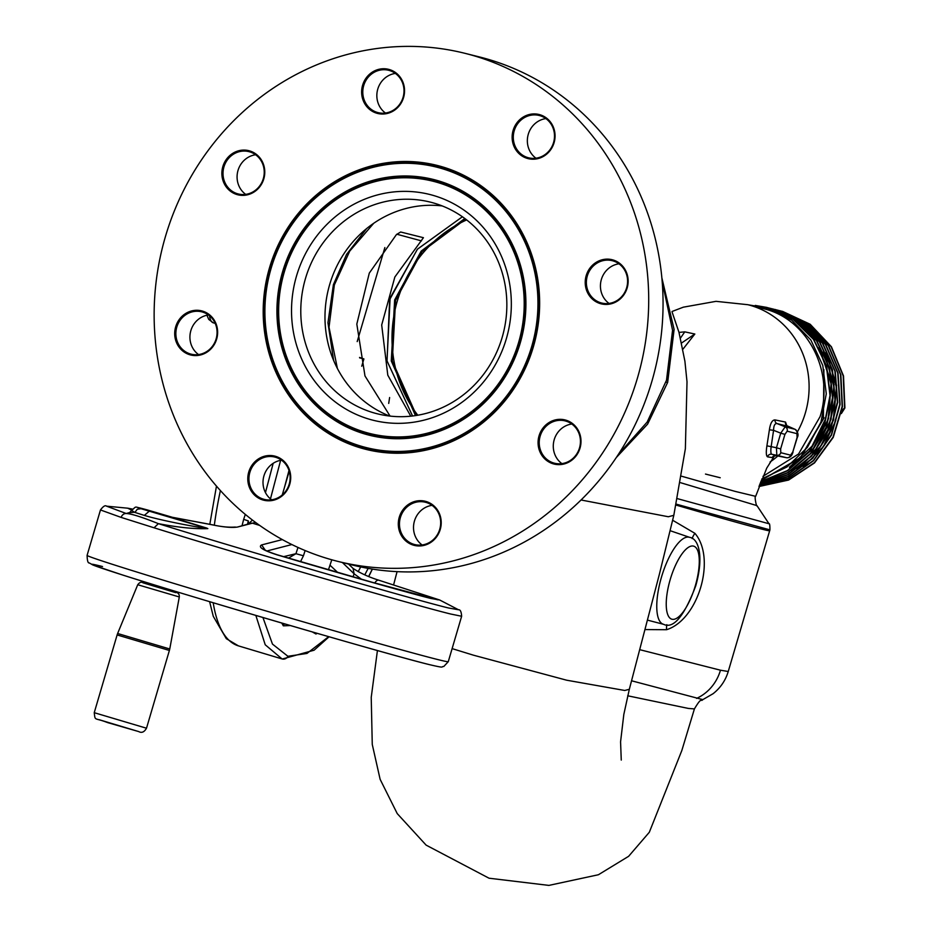 <?xml version="1.0" encoding="UTF-8"?>
<svg xmlns="http://www.w3.org/2000/svg" width="932" height="932" viewBox="0 0 932 932"><rect width="100%" height="100%" fill="white"/><g stroke="black" fill="none" stroke-linecap="round" stroke-linejoin="round"><path stroke-width="1.4" d="M359.647 357.876L363.899 358.925L359.554 357.445M131.738 510.177L127.684 508.185L106.551 506.169L126.216 513.509A5.242 4.625 108 0 0 121.172 517.411L154.06 527.792L158.37 523.656C242.576 549.903 410.919 598.833 448.339 607.944L458.567 609.784L439.729 600.022L430.654 598.402C408.833 592.985 343.582 574.485 277.27 554.913L277.352 554.936M132.472 509.093L127.847 508.196M130.026 512.414L126.216 513.509C131.354 513.718 142.06 517.097 158.37 523.656C178.42 527.489 194.881 529.143 207.766 528.619L206.263 528.06A138.157 2.039 -163.6 0 1 170.09 516.759A5.242 1.794 -73.3 0 1 170.113 516.771A5.242 1.794 -73.3 0 1 170.148 516.782M102.532 566.551C68.49 557.93 118.166 574.263 206.135 600.627C292.473 626.572 399.187 657.177 428.732 664.458M288.524 558.105L295.945 553.701L303.448 555.775L300.547 561.635M329.986 565.188L337.652 572.411M283.608 556.66L295.945 553.701L297.984 547.445M305.125 550.556L303.448 555.775M242.134 525.345L243.695 519.24A48.219 0.711 16.4 0 0 248.331 520.93L247.539 524.04M248.331 520.93L248.366 524.168M254.984 522.002A5.242 3.891 -78.6 0 1 252.49 523.178L250.988 523.248A5.242 4.846 -102.4 0 1 252.49 523.178L237.544 527.034L251.069 523.236M248.588 523.796L252.421 520.068M255.275 522.223L252.712 523.271L259.69 525.427M140.942 508.697C135.455 506.857 137.715 507.299 147.734 510.049L172.117 517.283A137.155 2.027 16.4 0 0 206.857 528.118A5.242 3.099 -73 0 1 206.263 528.06L140.942 508.697L137.272 509.245L134.895 512.414L131.575 510.503C137.773 505.156 132.728 506.961 147.64 510.025L147.547 510.002M172.851 517.656A5.242 1.771 99.3 0 0 172.338 517.283A5.242 1.771 99.3 0 0 172.117 517.283L211.844 524.751A5.242 1.771 -77.8 0 1 212.147 524.751A5.242 1.771 -77.8 0 1 212.414 524.879M342.393 562.52L354.078 573.763L353.112 576.85M379.429 580.473A5.242 3.192 107.1 0 0 378.928 580.24C368.932 577.129 360.311 573.192 353.065 568.415L354.078 573.763L361.5 579.25M266.89 550.987L291.879 544.556M237.544 527.034C232.056 527.92 223.482 527.163 211.844 524.751M439.624 599.975L378.928 580.24A5.242 3.192 107.1 0 0 374.85 583.036M277.27 554.913C263.034 550.323 257.826 546.991 261.624 544.929L265.201 550.136M261.624 544.929L282.326 539.593M206.857 528.118L207.51 528.514M207.836 528.584L207.766 528.619C196.547 527.139 160.98 520.499 144.332 515.396L149.143 511.295M134.895 512.414L144.332 515.396A39.983 0.594 -163.6 0 1 134.895 512.414M631.558 680.779L702.821 699.629C700.596 702.262 702.146 695.948 694.41 708.914L688.364 708.425L627.69 695.785M662.198 281.534L672.566 330.243L666.508 380.233L647.169 422.056L618.3 454.501M581.044 499.983L668.314 516.747L673.813 515.326L659.437 574.042L629.321 689.296L623.811 714.495L620.572 741.825L621.26 760.069M676.387 504.189L769.925 529.865L769.657 530.762A123.653 1.829 -163.6 0 1 762.469 529.294A123.653 1.829 -163.6 0 1 676.178 505.109A123.653 1.829 16.4 0 0 762.469 529.294A123.653 1.829 16.4 0 0 769.657 530.762L728.242 671.506C725.515 680.511 720.459 687.921 713.062 693.723L702.821 699.629M639.736 649.674L720.471 670.201L728.242 671.506M672.624 520.242L694.911 533.337C716.44 558.431 698.394 619.768 666.543 629.717L645.014 629.566M666.543 629.717A10.939 4.287 82.9 0 1 666.834 624.685M694.911 533.337A10.939 4.404 -50.8 0 0 692.127 538.533M360.602 446.032A144.577 136.014 104 0 1 271.142 268.253A144.577 136.014 104 0 1 442.246 168.68A144.577 136.014 104 0 1 531.718 346.459A144.577 136.014 104 0 1 360.602 446.032M360.649 446.976A145.474 136.864 104 0 1 270.618 268.09A145.474 136.864 104 0 1 442.793 167.888A145.474 136.864 104 0 1 532.824 346.786A145.474 136.864 104 0 1 360.649 446.976M442.747 166.956A146.382 137.703 104 0 1 533.337 346.949A146.382 137.703 104 0 1 360.102 447.768A146.382 137.703 104 0 1 269.511 267.764A146.382 137.703 104 0 1 442.747 166.956M249.881 472.326A21.82 20.527 104 0 1 274.847 457.064A21.82 20.527 104 0 1 275.709 457.297A21.82 20.527 104 0 1 289.211 484.127A21.82 20.527 104 0 1 264.257 499.401A21.82 20.527 104 0 1 263.395 499.156A21.82 20.527 104 0 1 249.881 472.326M248.762 472.011A22.729 21.389 104 0 1 275.674 456.354A22.729 21.389 104 0 1 289.736 484.302A22.729 21.389 104 0 1 262.836 499.96A22.729 21.389 104 0 1 248.762 472.011M400.399 517.505A21.82 20.527 104 0 1 425.353 502.232A21.82 20.527 104 0 1 426.227 502.465A21.82 20.527 104 0 1 439.729 529.306A21.82 20.527 104 0 1 414.763 544.568A21.82 20.527 104 0 1 413.901 544.335A21.82 20.527 104 0 1 400.399 517.505M399.28 517.178A22.729 21.389 104 0 1 426.18 501.521A22.729 21.389 104 0 1 440.242 529.469A22.729 21.389 104 0 1 413.342 545.127A22.729 21.389 104 0 1 399.28 517.178M565.945 420.181A22.729 21.389 104 0 1 580.019 448.141A22.729 21.389 104 0 1 553.107 463.787A22.729 21.389 104 0 1 539.045 435.838A22.729 21.389 104 0 1 565.945 420.181M565.992 421.136A21.82 20.527 104 0 1 579.622 447.511A21.82 20.527 104 0 1 554.528 463.227A21.82 20.527 104 0 1 553.666 462.994A21.82 20.527 104 0 1 540.036 436.619A21.82 20.527 104 0 1 565.13 420.891A21.82 20.527 104 0 1 565.992 421.136M613.105 259.981A22.729 21.389 104 0 1 627.166 287.93A22.729 21.389 104 0 1 600.266 303.587A22.729 21.389 104 0 1 586.193 275.639A22.729 21.389 104 0 1 613.105 259.981M613.139 260.925A21.82 20.527 104 0 1 626.782 287.301A21.82 20.527 104 0 1 601.688 303.028A21.82 20.527 104 0 1 600.825 302.795A21.82 20.527 104 0 1 587.183 276.42A21.82 20.527 104 0 1 612.277 260.692A21.82 20.527 104 0 1 613.139 260.925M514.231 130.736A21.82 20.527 104 0 1 539.197 115.475A21.82 20.527 104 0 1 540.059 115.708A21.82 20.527 104 0 1 553.561 142.538A21.82 20.527 104 0 1 528.595 157.811A21.82 20.527 104 0 1 527.733 157.566A21.82 20.527 104 0 1 514.231 130.736M513.113 130.41A22.729 21.389 104 0 1 540.012 114.764A22.729 21.389 104 0 1 554.086 142.713A22.729 21.389 104 0 1 527.186 158.37A22.729 21.389 104 0 1 513.113 130.41M363.725 85.569A21.82 20.527 104 0 1 388.691 70.296A21.82 20.527 104 0 1 389.553 70.541A21.82 20.527 104 0 1 403.055 97.371A21.82 20.527 104 0 1 378.089 112.632A21.82 20.527 104 0 1 377.227 112.399A21.82 20.527 104 0 1 363.725 85.569M362.606 85.243A22.729 21.389 104 0 1 389.506 69.585A22.729 21.389 104 0 1 403.568 97.545A22.729 21.389 104 0 1 376.668 113.191A22.729 21.389 104 0 1 362.606 85.243M249.741 150.926A22.729 21.389 104 0 1 263.803 178.874A22.729 21.389 104 0 1 236.903 194.532A22.729 21.389 104 0 1 222.841 166.583A22.729 21.389 104 0 1 249.741 150.926M249.776 151.869A21.82 20.527 104 0 1 263.418 178.245A21.82 20.527 104 0 1 238.324 193.972A21.82 20.527 104 0 1 237.462 193.74A21.82 20.527 104 0 1 223.82 167.364A21.82 20.527 104 0 1 248.914 151.636A21.82 20.527 104 0 1 249.776 151.869M189.755 354.731A22.729 21.389 -76 0 0 216.655 339.085A22.729 21.389 -76 0 0 202.582 311.125A22.729 21.389 -76 0 0 175.682 326.783A22.729 21.389 -76 0 0 189.755 354.731M202.628 312.08A21.82 20.527 104 0 1 216.259 338.456A21.82 20.527 104 0 1 191.165 354.172A21.82 20.527 104 0 1 190.303 353.939A21.82 20.527 104 0 1 176.672 327.563A21.82 20.527 104 0 1 201.766 311.836A21.82 20.527 104 0 1 202.628 312.08M165.442 236.53A261.857 246.351 -76 0 0 337.85 561.39A261.857 246.351 -76 0 0 637.406 378.182A261.857 246.351 -76 0 0 464.998 53.334A261.857 246.351 -76 0 0 165.442 236.53M464.998 53.334L479.351 56.922A261.857 246.351 104 0 1 651.759 381.77A261.857 246.351 104 0 1 352.214 564.978L337.85 561.39M438.646 180.901A131.831 124.026 104 0 1 520.231 343.011A131.831 124.026 104 0 1 364.202 433.811A131.831 124.026 104 0 1 282.617 271.701A131.831 124.026 104 0 1 438.646 180.901M438.692 181.845A130.934 123.175 104 0 1 519.707 342.848A130.934 123.175 104 0 1 364.762 433.019A130.934 123.175 104 0 1 283.736 272.016A130.934 123.175 104 0 1 438.692 181.845M364.715 432.087A130.026 122.325 104 0 1 284.248 272.191A130.026 122.325 104 0 1 438.133 182.637A130.026 122.325 104 0 1 518.6 342.522A130.026 122.325 104 0 1 364.715 432.087M434.277 195.72A116.384 109.487 104 0 1 506.309 338.84A116.384 109.487 104 0 1 368.571 418.992A116.384 109.487 104 0 1 296.551 275.884A116.384 109.487 104 0 1 434.277 195.72M434.627 203.304A109.114 102.648 104 0 1 502.791 335.182A109.114 102.648 104 0 1 377.332 413.796A109.114 102.648 104 0 1 373.01 412.62A109.114 102.648 104 0 1 304.846 280.742A109.114 102.648 104 0 1 430.304 202.116A109.114 102.648 104 0 1 434.627 203.304M333.621 360.451L327.959 322.752L333.4 284.668L346.553 254.413L366.614 228.585M390.089 416.103L364.983 375.945L356.816 324.08L369.293 273.099L396.415 234.608L400.667 231.998L423.431 237.695L394.853 277.002L381.689 324.988L387.794 375.177L410.779 416.196M466.664 219.917A125.284 117.863 -76 0 0 417.792 415.218M415.486 415.602L391.277 360.964L394.644 299.999L395.599 300.267L392.279 361.045L416.511 415.439M389.623 416.045A109.114 102.648 104 0 1 328.437 289.095A109.114 102.648 104 0 1 442.211 205.925M198.539 354.568A21.82 20.527 104 0 1 190.606 331.547A21.82 20.527 104 0 1 208.453 314.958M255.601 154.759A21.82 20.527 -76 0 0 237.765 171.337A21.82 20.527 -76 0 0 245.687 194.369M395.378 73.418A21.82 20.527 -76 0 0 377.53 89.996A21.82 20.527 -76 0 0 385.464 113.028M545.884 118.585A21.82 20.527 -76 0 0 528.036 135.175A21.82 20.527 -76 0 0 535.97 158.207M618.964 263.814A21.82 20.527 -76 0 0 601.117 280.392A21.82 20.527 -76 0 0 609.05 303.424M571.817 424.013A21.82 20.527 -76 0 0 553.969 440.591A21.82 20.527 -76 0 0 561.903 463.623M432.04 505.354A21.82 20.527 -76 0 0 414.204 521.932A21.82 20.527 -76 0 0 422.126 544.964M281.534 460.187A21.82 20.527 -76 0 0 263.698 476.765A21.82 20.527 -76 0 0 271.62 499.797M280.625 460.326L270.466 498.888M262.929 617.497L272.459 644.094L287.906 656.279L306.978 653.437L328.681 636.661M368.664 576.512L372.299 569.068M317.171 633.341L315.971 634.005L312.278 631.919M290.423 625.558L283.34 625.838A5.242 4.718 -31.6 0 0 284.132 623.729M360.707 566.936L358.179 571.665M388.702 403.416L389.623 397.521M315.971 634.005L316.228 633.061M761.933 478.838L787.004 466.955L807.403 447.36L820.964 422.08L826.276 393.793L822.793 365.449L810.875 340.04L791.769 320.212L767.479 308.061L748.268 304.811M823.422 417.373L823.888 369.62M820.696 351.422L831.158 384.019L828.187 418.573M788.472 469.938L813.321 448.478L828.513 418.654L831.216 381.899L818.774 347.764M825.461 356.257L833.942 387.048L830.727 419.202M791.035 470.567L815.861 449.119L831.053 419.284L834.012 384.543L823.422 351.888M827.989 356.863L836.482 387.677L833.266 419.843L820.812 445.985L800.809 466.303M797.011 469.169L819.659 448.117L833.604 419.924L836.552 385.196L825.962 352.506M789.369 467.258L812.017 446.207L825.962 418.014M680.616 482.718L756.959 505.633L768.993 523.749C769.634 523.236 769.937 525.275 769.925 529.865M773.152 456.424L772.162 457.577L767.549 456.855A3.635 3.53 105.1 0 1 771.684 454.245L776.799 455.282A3.635 3.425 -76 0 0 780.806 452.707L790.592 455.154A3.635 3.425 104 0 1 786.573 457.728L786.701 457.752M790.592 455.154L792.806 451.973L797.093 437.411L796.918 433.636L787.144 431.19A3.635 3.425 -76 0 0 785.175 426.821L777.008 423.559A3.635 3.297 105.6 0 1 775.005 419.913C772.209 419.959 770.345 423.256 769.401 429.803L766.908 445.846C765.929 452.276 766.151 455.946 767.549 456.855M775.005 419.913L785.548 422.08L786.794 425.656M681.7 476.252L735.033 491.362L755.654 496.337L766.71 468.167L774.609 455.643M678.997 332.409L684.787 331.85L694.841 334.029L682.911 349.22M784.93 434.37L780.748 433.17L776.461 447.744L780.643 448.933L784.93 434.37L787.144 431.19M787.785 426.332L777.008 423.559C774.795 423.373 773.665 425.621 773.583 430.316L771.16 446.661L776.461 447.744L776.799 455.282L786.573 457.728L776.123 455.643A3.635 3.623 -65.8 0 0 772.162 457.577M796.918 433.636A3.635 3.425 -76 0 0 794.949 429.268L785.175 426.821L780.748 433.17L773.583 430.316L769.401 429.803M792.806 451.973L797.303 437.458C798.759 434.929 798.025 432.215 795.078 429.314L787.633 426.274A3.635 3.483 102.7 0 1 785.548 422.08M766.908 445.846L771.16 446.661C770.601 451.041 770.776 453.569 771.684 454.245L786.62 457.74C789.812 457.95 791.944 456.039 793.016 452.02M795.299 429.431L786.526 425.54M684.787 331.85L680.477 338.071M681.618 342.964L694.841 334.029M835.818 420.483L823.352 446.638L803.337 466.955M841.911 410.441L844.602 407.89L843.204 375.841L831.099 346.669L809.861 324.173L781.063 310.985M759.009 486.446L788.6 479.84L814.393 462.668L833.057 437.096L842.155 406.434L840.524 374.606L828.338 345.69L807.147 323.416L778.418 310.321M759.289 485.665L788.367 478.174L813.426 460.466L831.321 434.766L839.779 404.29L837.717 372.87L825.379 344.432L804.293 322.554L776.018 309.715M775.867 309.68L774.702 309.424M759.615 484.791L788.123 476.427L812.436 458.218L829.562 432.413L837.379 402.146L834.909 371.146L822.432 343.197L801.473 321.726L773.409 309.063M759.988 483.801L787.901 474.574L811.446 455.888L827.791 429.99L834.956 399.968L832.066 369.398L819.461 341.939L798.631 320.876L770.904 308.445M760.407 482.694L787.703 472.617L810.456 453.476L825.997 427.508L832.509 397.731L829.212 367.604L816.467 340.658L795.753 320.014L768.248 307.781M760.885 481.46L787.505 470.555L809.442 450.983L824.179 424.969L830.028 395.471L826.323 365.81L813.461 339.376L792.887 319.152L766.919 307.432L755.269 305.428M761.432 480.097L800.367 457.624L823.818 417.699L822.502 417.315L824.121 417.781L800.53 457.845L761.362 480.26M767.083 307.478L793.237 319.257L813.822 339.528L826.672 366.031L830.33 395.739L824.401 425.283L809.558 451.286L787.528 470.811L760.827 481.623M769.622 308.108L796.103 320.119L816.828 340.809L829.55 367.825L832.8 397.999L826.218 427.811L810.572 453.768L787.726 472.862L760.361 482.834M772.197 308.76L798.969 320.981L819.822 342.091L832.416 369.608L835.247 400.224L828 430.281L811.562 456.179L787.924 474.796L759.941 483.929M774.737 309.389L801.823 321.831L822.793 343.349L835.247 371.355L837.67 402.414L829.771 432.693L812.564 458.497L788.157 476.636L759.58 484.908M777.253 310.018L804.642 322.658L825.729 344.584L838.054 373.08L840.07 404.546L831.53 435.046L813.543 460.734L788.39 478.384L759.254 485.77M779.816 310.659L807.485 323.52L828.688 345.842L840.862 374.815L842.446 406.69L833.255 437.376L814.51 462.924L788.635 480.038L758.974 486.527M782.379 311.3L810.176 324.254L831.414 346.751L843.507 375.922L844.905 407.96L841.34 413.587M168.203 648.521L169.787 648.847L169.426 650.326L167.842 650L117.117 634.937L117.63 633.492L168.203 648.521M144.961 727.764L146.545 728.09C144.355 732.086 141.746 733.251 138.717 731.585L107.623 722.603C93.806 717.209 95.379 721.403 94.237 712.689L144.961 727.764M179.305 596.969C179.48 594.01 178.082 592.437 175.1 592.251L142.992 582.826C141.408 581.603 139.66 582.244 137.726 584.737L179.305 596.969L169.787 648.847M175.729 592.647L143.132 582.861L175.729 592.647M99.2 719.725L138.507 731.527M154.06 527.792C240.2 554.633 412.41 604.693 450.715 614.025L461.643 616.262L448.269 661.685L443.795 666.485C440.184 666.462 446.801 668.733 429.023 664.539C388.446 654.695 193.262 597.645 122.057 574.834L93.188 565.13L89.262 562.94C87.969 563.231 87.247 560.715 87.095 555.379A188.252 2.784 16.4 0 0 235.878 602.025A188.252 2.784 16.4 0 0 437.341 659.448A188.252 2.784 16.4 0 0 448.269 661.685M148.095 510.165A5.242 1.794 106.7 0 0 148.071 510.154L172.338 517.283L212.147 524.751C221.164 526.766 228.899 527.535 235.353 527.046L235.353 527.046M87.095 555.379L100.47 509.955L121.172 517.411M670.213 579.541A38.13 12.92 -73.3 0 1 693.524 546.105A38.13 12.92 -73.3 0 1 695.295 585.82A38.13 12.92 -73.3 0 1 671.995 619.244A38.13 12.92 -73.3 0 1 670.213 579.541M663.619 624.323A45.4 15.378 -73.3 0 1 663.572 624.312A45.4 15.378 -73.3 0 1 661.499 577.048A45.4 15.378 -73.3 0 1 689.249 537.24A45.4 15.378 -73.3 0 1 689.668 537.356L670.12 530.692M452.113 648.614L473.444 655.184L566.633 680.197L624.743 690.472L629.321 689.296M720.471 670.201A43.641 40.868 101.9 0 1 696.588 698.394M661.883 277.957L674.104 329.439L667.662 382.376A29.09 0.816 -163 0 1 665.937 382.143M333.4 284.668L334.343 284.947L329.019 327.202L337.396 368.501M373.732 223.272L349.733 251.116L334.343 284.947M412.55 415.998L386.99 360.917L390.077 298.892L417.396 249.194L462.4 216.76M465.639 219.125L422.08 251.535L395.599 300.267M394.644 299.999L421.182 251.104L464.812 218.507M462.423 216.772L417.443 249.205L389.692 298.753L387.036 360.929L412.561 415.998M421.462 240.875L396.811 234.223M384.869 247.539L357.189 341.601M209.549 315.808A27.261 9.238 106.7 0 0 213.311 322.833L208.756 319.431L206.927 315.226M283.34 625.838L281.755 623.03M284.423 487.564L289.002 470.439M368.163 568.38L364.785 574.858M273.181 463.309L265.457 492.597M255.846 615.411L265.224 644.781L282.081 658.947A5.242 4.928 104 0 0 282.291 659.006L314.096 650.21L329.078 636.777M220.383 490.547A188.252 63.772 106.7 0 0 214.325 525.194M213.195 602.736A188.252 63.772 106.7 0 0 238.441 645.876L226.325 638.688L213.288 616.355L209.607 601.664M287.906 656.279A5.242 4.928 104 0 1 282.291 659.006L238.441 645.876M762.982 476.334L798.549 454L820.067 416.674C834.315 372.264 808.417 320.806 766.046 309.342L767.479 308.061M677.552 498.69L768.993 523.749M797.454 431.807A87.282 82.121 -76 0 0 805.341 412.993A87.282 82.121 -76 0 0 751.32 305.661A87.282 82.121 -76 0 0 747.872 304.706L766.046 309.342M770.053 462.004A87.282 82.121 -76 0 0 777.859 455.993M780.806 452.707L780.643 448.933M282.245 494.974L289.235 471.208M361.744 366.218L363.899 358.925M146.545 728.09L169.426 650.326M137.726 584.737L117.63 633.492M94.237 712.689L117.117 634.937M328.472 569.755L331.792 559.783M245.302 514.406L243.695 519.24M461.643 616.262C461.328 611.707 460.303 609.551 458.567 609.784M353.077 568.427L348.568 564.07M263.674 549.6L263.232 548.855C264.956 550.334 269.651 552.315 277.34 554.82L371.472 582.081L437.667 599.812M100.47 509.955C103.184 506.297 105.223 505.039 106.551 506.169L106.551 506.169M131.82 510.025L129.49 509.093M134.464 512.25L129.478 512.705L131.575 510.503M647.484 620.13L663.572 624.312C673.44 629.123 684.158 616.32 695.726 585.902C704.114 556.486 698.674 538.498 689.668 537.356M377.425 650.536L371.227 697.392L372.264 744.435L380.128 779.327L397.242 813.613L426.122 845.126L489.032 878.212L548.878 885.4L598.414 874.74L628.622 856.31L649.324 832.253L681.828 750.528L694.41 708.914M397.079 571.631L393.63 584.772M672.158 312.208L678.939 332.2L684.904 361.208L687.012 381.77L685.37 448.746L673.813 515.326M667.662 382.376L647.612 424.13L616.308 457.519M213.311 322.833L215.21 323.404M209.828 524.25L216.469 486.131M368.746 576.547L372.392 569.079M672.03 311.498L683.331 307.176L716.009 301.339L747.872 304.706M773.164 456.354L776.135 455.643M705.489 474.062L720.215 477.743M755.654 496.337C754.116 495.649 756.656 507.847 756.959 505.633"/></g></svg>
